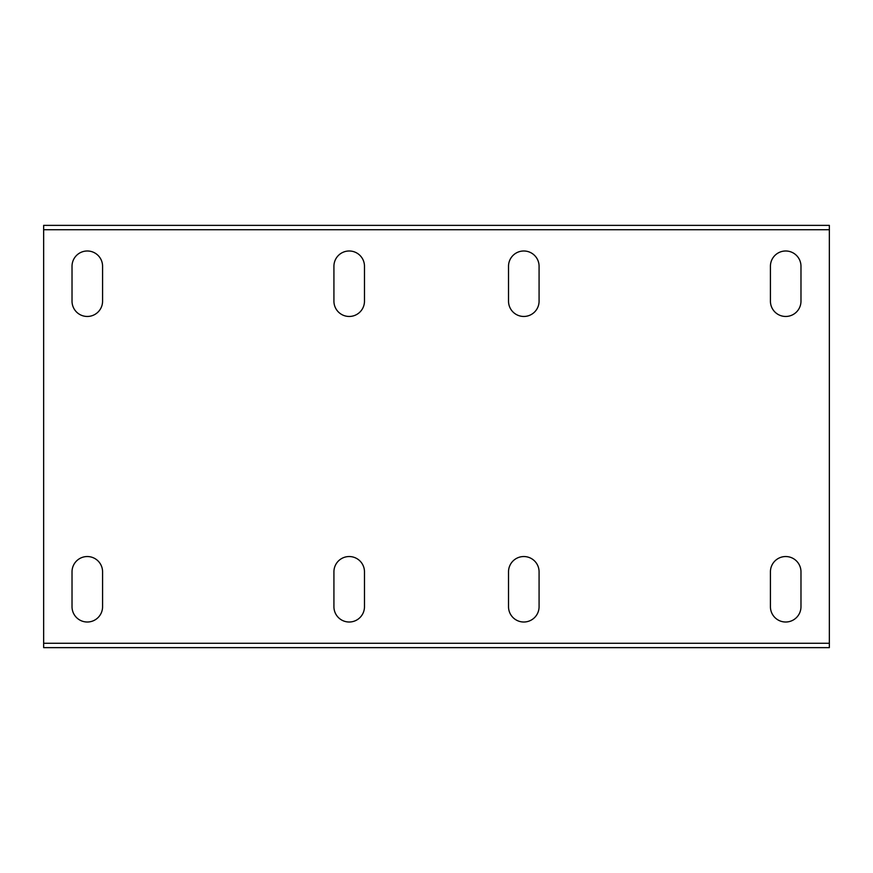 <?xml version="1.0" encoding="UTF-8"?>
<svg xmlns="http://www.w3.org/2000/svg" width="873" height="873" viewBox="0 0 873 873"><rect width="100%" height="100%" fill="white"/><g stroke="black" fill="none" stroke-linecap="round" stroke-linejoin="round"><path stroke-width="1.31" d="M43.65 643.27L829.35 643.27L829.35 647.635L43.65 647.635L43.65 225.365L829.35 225.365L829.35 229.73L43.65 229.73M829.35 229.73L829.35 643.27M770.423 266.265A15.277 15.277 0 0 1 785.7 250.988A15.277 15.277 0 0 1 800.978 266.265L800.978 301.185A15.277 15.277 0 0 1 785.7 316.463A15.277 15.277 0 0 1 770.423 301.185L770.423 266.265M539.077 301.185A15.277 15.277 0 0 1 523.8 316.463A15.277 15.277 0 0 1 508.523 301.185L508.523 266.265A15.277 15.277 0 0 1 523.8 250.988A15.277 15.277 0 0 1 539.077 266.265L539.077 301.185M364.478 301.185A15.277 15.277 0 0 1 349.2 316.463A15.277 15.277 0 0 1 333.923 301.185L333.923 266.265A15.277 15.277 0 0 1 349.2 250.988A15.277 15.277 0 0 1 364.478 266.265L364.478 301.185M102.578 301.185A15.277 15.277 0 0 1 87.3 316.463A15.277 15.277 0 0 1 72.023 301.185L72.023 266.265A15.277 15.277 0 0 1 87.3 250.988A15.277 15.277 0 0 1 102.578 266.265L102.578 301.185M102.578 606.735A15.277 15.277 0 0 1 87.3 622.013A15.277 15.277 0 0 1 72.023 606.735L72.023 571.815A15.277 15.277 0 0 1 87.3 556.538A15.277 15.277 0 0 1 102.578 571.815L102.578 606.735M364.478 606.735A15.277 15.277 0 0 1 349.2 622.013A15.277 15.277 0 0 1 333.923 606.735L333.923 571.815A15.277 15.277 0 0 1 349.2 556.538A15.277 15.277 0 0 1 364.478 571.815L364.478 606.735M539.077 606.735A15.277 15.277 0 0 1 523.8 622.013A15.277 15.277 0 0 1 508.523 606.735L508.523 571.815A15.277 15.277 0 0 1 523.8 556.538A15.277 15.277 0 0 1 539.077 571.815L539.077 606.735M800.978 606.735A15.277 15.277 0 0 1 785.7 622.013A15.277 15.277 0 0 1 770.423 606.735L770.423 571.815A15.277 15.277 0 0 1 785.7 556.538A15.277 15.277 0 0 1 800.978 571.815L800.978 606.735"/></g></svg>
